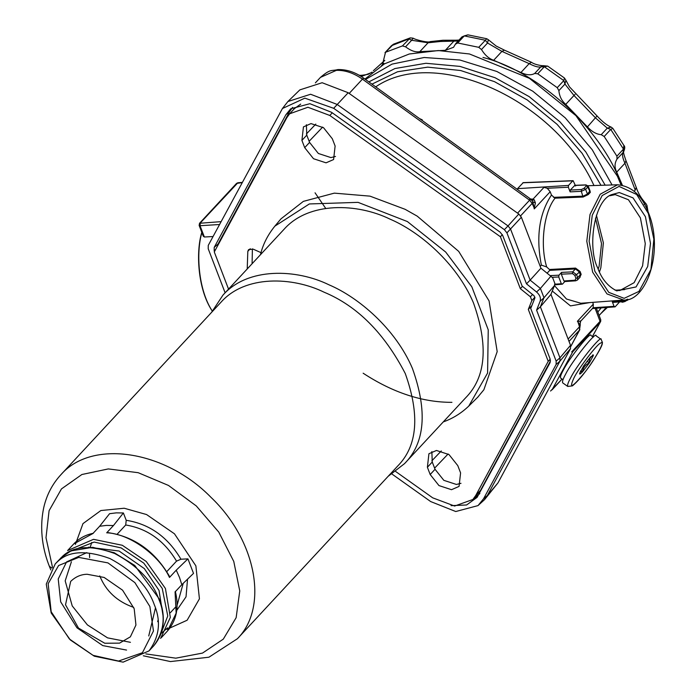 <?xml version="1.0" encoding="UTF-8"?>
<svg xmlns="http://www.w3.org/2000/svg" width="697" height="697" viewBox="0 0 697 697"><rect width="100%" height="100%" fill="white"/><g stroke="black" fill="none" stroke-linecap="round" stroke-linejoin="round"><path stroke-width="1.05" d="M622.334 185.184L616.706 172.133C614.397 167.611 614.501 163.255 617.011 159.064L623.092 152.521L623.876 145.385C625.122 146.379 625.026 148.548 623.58 151.894L623.092 152.521C621.951 154.455 622.569 158.027 624.948 163.255L635.246 190.081L636.239 187.38C638.034 193.069 641.292 198.532 646.023 203.751L646.973 205.476L648.001 211.566M625.348 301.383L622.526 302.237L620.992 301.818M602.4 312.108L607.287 307.508M361.264 76.513L371.684 72.514M391.426 45.723L393.561 44.172L385.519 52.275L402.448 45.915L405.558 46.83L411.639 40.278L409.017 38.849L391.426 45.723L384.988 52.667L385.519 52.275L382.331 65.117M402.448 45.915L410.315 37.865L413.121 38.178L411.639 40.278L428.063 42.778L419.829 51.656C415.726 52.484 410.969 50.872 405.558 46.83M455.411 44.181L457.711 42.979L478.743 47.318L481.479 49.548L487.551 43.005L485.304 40.243L464.272 35.904L461.998 36.854L455.786 43.554L453.538 47.309L445.348 50.306L419.829 51.656M413.121 38.169C415.438 39.851 428.777 43.075 430.162 41.602L428.063 42.778L440.582 41.471L458.138 41.018M478.743 47.318L486.776 38.744L488.327 39.712L487.551 43.005L501.918 51.386L493.676 60.264C488.972 58.714 484.903 55.141 481.479 49.548M488.327 39.712L496.186 46.046L504.462 50.167L501.918 51.386L529.171 63.627C534.46 66.372 538.328 67.47 540.785 66.903L534.704 73.446C531.175 75.503 526.583 75.18 520.929 72.505L493.676 60.264M534.704 73.446L537.744 73.804L557.243 87.674L558.872 90.636L564.953 84.084L563.812 80.599L544.313 66.738L540.785 66.903L542.832 65.614C544.688 66.102 535.366 65.239 531.471 62.286L529.171 63.627L520.929 72.505M557.243 87.674L563.812 80.599L564.448 78.02L565.868 80.181L564.953 84.084L573.979 95.48L565.746 104.358C561.695 100.856 559.403 96.282 558.872 90.636M575.077 94.426L573.979 95.48L595.665 118.037L607.296 128.135L601.215 134.678C596.44 134.277 591.84 131.689 587.423 126.915L565.746 104.358M601.215 134.678L604.186 136.499L616.923 156.172L623.484 149.097L610.746 129.424L607.296 128.135L611.156 127.098L612.863 128.379L623.885 145.403M616.923 156.172L617.011 159.064M644.098 204.421L646.014 203.751M645.971 207.018L646.973 205.476M359.086 75.198L359.425 75.189C359.791 75.581 362.719 75.293 368.225 74.309L372.093 72.105M410.315 37.865L393.692 44.111M457.711 42.979L464.272 35.904L467.887 34.859L461.998 36.854M537.744 73.804L544.313 66.738L547.711 66.119L564.448 78.012M604.186 136.499L610.746 129.424L612.863 128.37M621.576 185.045C601.894 128.431 537.213 70.981 482.986 57.45M621.079 184.966L617.394 176.184L575.966 115.676L529.38 78.299L469.464 53.974L438.317 50.55L409.296 53.983L384.404 63.889L364.949 79.075M419.481 118.56L422.277 119.849L421.868 120.285M517.035 189.192L523.247 182.631L573.108 180.671L575.609 185.977L574.555 185.463L585.619 185.036L587.763 187.066L585.637 189.357L581.307 191.318L570.129 191.875L568.343 187.232L568.508 185.419L572.768 180.828L522.837 182.78M335.518 156.45L330.909 157.583L318.363 153.479L309.573 142.415L306.785 135.148L306.384 124.737M335.118 146.039L332.33 138.773L323.539 127.708L310.993 123.604L303.439 126.889L301.914 140.393L304.702 147.659L313.502 158.716L326.048 162.828L333.593 159.543L335.118 146.039M534.956 297.183L531.837 300.546L530.408 296.809L532.543 294.5M332.26 112.818L329.812 115.467L500.411 236.753L520.328 288.654L530.408 296.809M329.812 115.467L307.9 107.251L289.621 113.811L286.798 117.749L214.284 251.974L228.538 289.107M531.837 300.546L528.309 309.424L548.225 361.316L475.702 495.541L472.888 499.479L454.61 506.048L432.698 497.832L395.696 471.521M478.325 396.619L468.759 406.098L487.595 373.034L488.24 329.829L471.825 286.789L445.697 252.053L407.37 221.55L358.058 202.357L309.363 203.951L274.862 226.142C267.709 234.967 262.9 244.49 260.451 254.719M250.249 248.724L247.818 251.338L247.217 268.981M247.818 251.338L248.585 249.613L253.229 249.169L261.506 252.88M274.862 226.142L280.996 218.832L303.369 201.372L334.333 193.139L369.994 196.145L405.114 209.309L417.233 216.157L458.713 251.39L489.067 300.912L497.188 351.619L483.875 389.762L477.393 397.604M457.798 465.64L449.007 454.575L436.461 450.471L428.916 453.747L427.392 467.26L430.18 474.518L438.971 485.582L451.517 489.695L459.062 486.41L460.586 472.906L457.798 465.64M460.996 483.317L456.387 484.45L443.832 480.338L435.041 469.281L432.253 462.015L431.852 451.595M252.087 263.736L252.401 248.864M443.275 421.912C452.684 418.575 461.179 413.304 468.759 406.098M222.996 295.075L283.975 229.374C308.815 201.276 357.526 203.21 389.963 219.111C419.272 231.491 456.535 262.935 473.411 302.751C488.641 345.503 486.018 377.216 465.561 397.9L404.574 463.601C425.039 442.917 427.662 411.204 412.432 368.452C395.548 328.635 358.293 297.192 328.984 284.812C296.547 268.911 247.836 266.986 222.996 295.075L211.54 312.404M388.151 476.312L404.574 463.601M397.638 466.093C417.538 445.984 420.082 415.133 405.279 373.548C384.265 333.096 357.212 305.974 324.114 292.209C292.557 276.735 245.187 274.862 221.027 302.184L60.796 474.831C91.516 439.075 164.736 450.053 210.956 497.309C256.348 540.436 268.824 607.113 237.407 638.74L397.638 466.093M166.966 629.33L187.136 620.234L199.429 598.836L195.874 565.851L174.468 533.806L146.57 514.552L124.197 508.235L100.865 510.544L82.969 523.621L75.424 544.374M123.386 512.966L113.463 525.529L106.362 525.416L99.636 526.261L109.568 513.698L116.294 512.861L123.386 512.966L126.209 520.302C149.489 523.961 167.742 536.943 180.959 559.229L187.937 558.855L193.513 573.387L181.821 584.696L179.495 577.412L176.245 570.172L169.493 577.447C159.108 554.882 128.945 533.44 106.702 532.804L107.364 532.525C134.129 536.376 154.917 551.127 169.72 576.767L169.493 577.447M99.636 526.261L92.884 533.545L73.743 543.939L67.583 550.578L93.511 539.33L122.315 545.281L146.257 561.494L165.416 588.477L170.347 617.385L160.606 638.4M180.959 559.229L176.541 561.129C164.196 540.567 147.25 528.518 125.713 524.989L126.209 520.302M125.713 524.989L117.183 534.181M166.801 571.618L176.541 561.129M106.702 532.804L113.463 525.529M176.245 570.172L187.937 558.855M175.322 591.378C179.225 607.078 176.629 620.278 167.515 630.977L176.141 613.212L175.069 591.971L181.821 584.696M154.255 604.604C161.225 621.236 159.482 636.666 149.027 650.893L123.099 662.15L94.295 656.191L70.353 639.977L51.195 613.003L46.263 584.095L55.255 563.864L57.877 561.338C68.951 550.891 86.315 549.968 109.995 558.558C133.057 570.956 147.808 586.299 154.255 604.604M149.872 606.503L134.887 582.622L107.957 562.897L78.726 557.4L58.609 565.52L48.154 583.711L51.177 611.748L69.378 638.983L93.084 655.354L118.516 661.052L142.432 652.732L153.462 630.985L149.872 606.503M87.134 574.258L104.149 577.456L122.559 590.167L134.19 608.708L135.941 625.026L130.374 636.831L119.562 643.131L104.768 643.244L78.482 628.084L65.518 604.778L70.676 581.42C75.468 576.785 80.957 574.398 87.134 574.258M99.767 575.896C105.857 591.056 117.174 601.563 133.711 607.401M528.309 309.424L531.863 305.591M548.225 361.316L550.194 359.19L550.151 362.51L477.088 497.388L466.598 504.976L451.055 505.665M215.661 249.421L214.179 250.711L214.214 247.365L285.883 114.726L290.684 108.819L309.877 103.705L331.528 112.295L500.115 232.153L502.659 235.359L522.123 286.066L534.041 295.72L534.904 297.95L530.722 308.457L550.186 359.164M479.867 493.52L472.732 499.644M214.179 250.711L214.51 251.556M214.214 247.365L218.022 244.055L217.647 245.745M218.022 244.055L289.603 111.572L292.618 107.382M472.888 499.479L480.573 490.305L550.525 360.819M500.411 236.753L502.345 234.671M300.695 104.106L294.483 108.566L289.621 113.811M520.328 288.654L522.471 286.345M556.154 361.116L559.961 357.814L559.926 361.151L556.119 364.461L556.154 361.116L536.585 310.148L540.114 301.278C541.064 298.072 539.87 294.97 536.542 291.982L540.419 288.453L530.147 280.133L526.488 283.836L536.542 291.982M526.488 283.836L506.919 232.868L504.375 229.662L508.026 225.924L337.13 104.428L310.601 94.252L287.896 101.535L282.433 108.514L304.85 98.146L333.68 108.305L504.375 229.662M225.114 292.792L208.211 248.751L208.246 245.414L282.433 108.514M556.119 364.461L483.561 498.756L478.003 505.604L455.76 511.528L430.685 501.57L391.984 474.056M540.402 288.436L550.865 276.256L540.924 268.197L530.147 280.133L510.57 229.13L508.017 225.924L518.803 214.023L348.195 92.727L322.136 82.725L299.841 89.887L287.896 101.535M540.924 268.197L521.365 217.237L506.919 232.868M518.803 214.023L521.365 217.237M550.865 276.256L552.738 277.911L554.908 283.583L554.455 285.587L543.982 297.767M574.798 275.367L575.957 278.391L575.034 280.22L563.934 280.969L565.006 281.361L562.409 284.158L561.338 283.757L558.741 276.979L558.968 275.184L561.555 272.396L561.329 274.182L572.507 273.642L574.798 275.367L576.558 274.644L577.691 277.598L577.438 280.028L575.731 280.813L564.64 281.562M563.934 280.969L561.329 274.182M562.409 284.158L554.69 284.846M575.957 278.391L577.691 277.598L580.313 274.766L579.181 271.813L575.417 268.955L572.734 271.847L576.558 274.644L580.061 271.455L581.176 274.374L579.425 277.885M547.101 273.198L549.75 270.34L549.454 269.495L546.692 266.96L541.369 265.104C535.871 236.858 539.234 213.509 551.466 195.055L550.186 191.736L534.259 208.9L532.83 201.799L530.914 199.246L363.756 78.203L362.431 79.153C353.78 73.037 345.093 70.101 336.398 70.345L320.463 77.384L315.375 82.856M577.438 280.028L580.122 277.145L580.313 274.766L581.176 274.374M536.585 310.148L540.384 306.811L550.961 294.352L570.521 345.311L559.961 357.805L540.384 306.811L543.991 297.75L540.419 288.453M550.961 294.352L554.455 285.587L566.478 299.022L580.845 303.256L623.71 300.05L607 293.925L592.65 272.161L586.787 241.249L590.01 214.502L600.213 194.21L617.577 184.783L588.015 185.724M570.521 345.311L570.494 348.666L559.926 361.159L487.29 495.602L497.972 482.899L570.494 348.666M593.33 304.119L593.112 307.752L581.054 320.794C580.357 320.646 580.078 322.119 580.209 325.229L577.395 321.282L593.33 304.119L592.659 302.376M568.116 339.038L579.503 326.771L580.732 320.916L577.691 321.596M580.209 325.229L579.468 330.125L579.503 326.771L577.726 321.239M619.572 301.914L615.12 306.854L614.066 306.349L612.288 301.705L613.334 302.21M593.347 308.44L592.302 308.675M594.175 308.257L593.121 307.752L614.066 306.349M478.003 505.604L484.554 499.636L487.29 495.602L483.561 498.756M484.554 499.636L497.972 482.899M363.756 78.203C355.409 72.235 346.801 69.36 337.923 69.569L336.398 70.345M540.21 266.35L541.369 265.104M551.466 195.055L555.047 198.183C543.834 211.94 539.861 245.039 546.692 266.96M568.343 187.232L547.258 188.277L550.186 191.736M586.238 185.942L584.077 188.277L581.464 189.506L570.285 190.063L570.129 191.875M584.077 188.277L585.637 189.357L587.449 194.062L590.019 190.83L588.181 186.047L587.763 187.066L590.324 192.346L588.224 194.602L583.084 197.042L555.047 198.183M570.285 190.063L574.894 185.315L585.959 184.888L588.181 186.047M553.523 197.356L583.154 196.153L587.449 194.062L588.224 194.602M589.967 190.69L590.324 192.346M549.75 270.34L575.417 268.955L575.539 268.084L580.061 271.455M624.617 289.612L615.712 290.196M612.288 301.705L623.388 300.956L627.779 299.135L627.108 300.381L627.631 300.163L624.12 301.609L623.057 300.102M615.12 306.854L592.825 308.483M242.155 182.649L236.553 183.398L237.886 182.753L200.335 222.918L200.03 225.715L204.36 236.997L203.289 236.222L199.133 225.392L199.542 223.275L221.088 221.646M199.368 224.748L200.03 225.715L219.538 224.512M213.038 236.544L204.36 236.997M315.053 192.808L325.708 208.412M221.367 199.76L210.895 211.043M201.886 232.571C195.909 252.645 198.209 289.603 212.21 310.975M212.358 311.21L211.923 310.522C197.835 289.238 195.683 252.105 201.799 232.345M422.277 119.849L421.319 119.893M517.523 188.66L568.508 185.419M529.729 199.011L533.057 199.115L531.584 199.821M547.258 188.286L543.991 187.345L533.057 199.115L534.259 199.856L532.081 200.396M534.259 199.856L535.409 202.897L532.83 201.799L532.151 203.402L529.589 200.187L362.431 79.153L349.188 93.424M535.409 202.897L534.207 208.307M534.416 208.403L532.151 203.402L520.659 215.782M648.367 213.517L636.692 194.48L619.032 186.404L602.164 195.543L592.258 215.251L589.122 241.214L594.82 271.211L608.751 292.339L624.155 298.333L638.957 291.407L650.928 269.486L653.864 239.219L648.367 213.517M597.756 268.049C587.266 247.932 593.914 200.553 611.6 194.646L619.311 192.546L633.024 197.878L645.422 216.689L650.493 243.392L647.705 266.507L636.065 286.946L616.714 290.876C607.897 286.406 601.581 278.791 597.756 268.049M614.728 289.961L619.79 290.553L634.157 282.651L642.59 265.827L645.274 243.575L640.395 217.865L628.45 199.751L615.251 194.62L609.718 195.77M596.423 215.216L603.375 242.861L600.84 267.779L599.446 272.039M598.192 269.155L599.132 266.193L601.52 243.567L595.482 218.213M592.406 336.52L600.736 321.282L600.056 321.334L595.125 308.327M600.056 321.334L571.679 351.907L572.76 351.785L552.024 389.884L562.061 379.072M600.614 321.509L600.77 319.845L596.388 308.24M562.035 379.055L550.56 391.034M593.278 337.139L590.917 335.457C591.344 330.578 569.057 358.319 563.289 370.212C560.954 374.437 560.074 377.051 560.632 378.053L562.993 379.734M601.18 339.43L596.118 335.832C596.588 330.439 571.993 361.063 565.615 374.193C563.045 378.854 562.07 381.738 562.688 382.853L567.75 386.443C567.131 385.336 568.107 382.453 570.677 377.791C577.055 364.662 601.65 334.037 601.18 339.43L602.469 342.584C601.92 343.604 604.534 343.577 590.263 364.923C583.528 374.62 577.595 381.599 572.472 385.868L567.75 386.443M583.677 365.908L590.559 356.925L593.408 355.418L589.366 362.893L582.483 371.876C580.279 374.132 579.329 374.629 579.634 373.383L583.677 365.908M593.121 354.79L593.408 355.418C590.342 356.69 589 359.182 589.366 362.893L587.005 361.22M592.372 355.2L593.408 355.418M589.366 362.893C585.358 364.67 583.058 367.667 582.483 371.876L580.322 371.588M580.784 370.673L582.483 371.876M623.745 151.589C623.074 151.51 623.815 154.534 625.984 160.659L624.948 163.255L616.706 172.133M635.246 190.081L634.192 191.213M384.796 60.36L373.348 70.719L384.77 60.456M383.777 63.192L381.529 65.614M430.162 41.602L442.917 40.26L456.091 40.217L453.59 41.428L445.348 50.306M565.868 80.181L569.466 86.846L597.041 115.937L587.423 126.915M365.481 79.458L392.01 64.124L424.168 57.502L459.889 60.012L496.883 71.495L532.778 91.202L565.267 117.88L592.276 149.82L612.062 184.958M606.198 307.577L599.141 315.514M597.817 312.012L601.189 307.917M605.162 185.175L585.846 151.99L559.979 121.862L529.119 96.604L495.114 77.742L460.02 66.407L425.937 63.279L394.929 68.541L368.852 81.897M371.945 84.137L397.499 71.782L427.653 67.147L460.621 70.51L494.495 81.662L527.289 99.959L557.077 124.327L582.134 153.34L600.98 185.306M593.975 185.533C554.899 99.505 435.747 45.636 375.692 86.855M315.811 124.092L306.375 133.981M322.65 127.107L309.137 141.273M304.702 147.659L309.573 142.415M301.914 140.393L306.785 135.148M448.119 453.974L434.606 468.14M441.279 450.959L431.844 460.839M430.18 474.518L435.041 469.281M427.392 467.26L432.253 462.015M60.796 474.831C52.406 483.962 46.743 494.792 43.806 507.32C38.779 530.67 43.571 551.702 49.348 566.278L51.909 568.125M145.839 653.899L175.801 658.177L202.505 653.089L223.301 639.132L236.144 617.699L239.751 590.917L233.765 561.416L218.788 532.125L196.293 505.944L168.508 485.461L138.189 472.697L108.323 468.924L81.871 474.518L61.449 488.919L49.086 510.701L46.002 537.709L52.493 567.271M187.537 579.172L186.029 596.832L176.733 610.424M160.049 635.96L167.768 615.965L162.227 588.381L143.756 563.098L121.095 547.886L94.147 542.074L69.334 551.763M88.319 547.189L119.082 551.022L144.349 568.604L159.029 590.429L163.194 616.679M157.661 621.689L158.062 620.121M86.837 552.625L66.564 561.921L58.226 578.998L60.691 601.851L76.966 627.805L102.738 645.596L126.558 650.074M60.874 557.853L70.92 550.918L92.701 547.311L114.273 552.747L134.748 565.45L159.204 598.897C163.595 609.222 167.524 629.565 153.732 645.831C164.187 631.595 165.921 616.165 158.96 599.542C152.512 581.237 137.753 565.886 114.691 553.496C91.019 544.897 73.655 545.821 62.582 556.267L55.255 563.864M167.629 627.84L161.042 633.547M177.073 605.31L183.233 583.337M285.883 114.726L289.603 111.572M475.702 495.541L480.573 490.305M517.566 213.143L529.589 200.187L530.948 199.534M558.968 275.184L550.09 275.62M558.741 276.979L551.963 277.31M575.034 280.22L576.097 280.612M572.507 273.642L572.734 271.847L561.555 272.396M554.612 284.21L561.338 283.757M589.706 302.594L570.468 305.887L552.277 291.05M570.826 346.243L579.468 330.125L569.022 341.391M348.195 92.727L333.68 108.305M543.991 297.75L540.114 301.278M583.084 197.042L581.307 191.318L581.464 189.506M549.454 269.495L575.539 268.084M600.047 322.38L572.76 351.785M573.953 377.94C568.621 389.562 572.298 387.619 584.975 372.12C595.072 359.635 606.573 338.341 600.631 343.142C598.078 342.837 578.475 368.408 573.953 377.94M625.984 160.659L636.239 187.38M456.091 40.217L459.001 40.086M467.879 34.85L486.776 38.736M504.462 50.167L531.471 62.286M542.789 65.623L547.729 66.128M597.041 115.937C602.435 121.809 607.139 125.521 611.156 127.089M601.624 312.944L606.625 307.551M451.935 402.343C422.539 402.404 392.942 392.69 363.146 373.209M49.348 566.278L50.811 569.928M143.312 655.781L170.451 661.566L208.926 657.21L237.398 638.74M89.617 557.609L89.512 554.185M90.383 546.797L91.743 542.432M93.337 533.266C85.583 534.826 79.049 538.389 73.743 543.939M167.515 630.977L161.355 637.616M130.435 642.32L107.547 637.86L87.378 624.878L72.235 605.937L65.187 580.862L71.399 561.773M155.448 607.984L148.74 635.986M153.732 645.831L149.027 650.893M175.505 607.157L170.286 612.776M337.888 69.569C331.11 71.312 330.918 68.472 320.454 77.384M613.02 302.359L624.12 301.609M579.869 329.576L570.86 346.365M236.553 183.398L199.542 223.275M242.295 182.396L237.877 182.753M617.577 184.783C631.804 186.204 642.129 195.604 648.567 212.986C664.424 252.445 645.474 302.019 623.71 300.05M600.509 321.7L592.476 336.573"/></g></svg>
